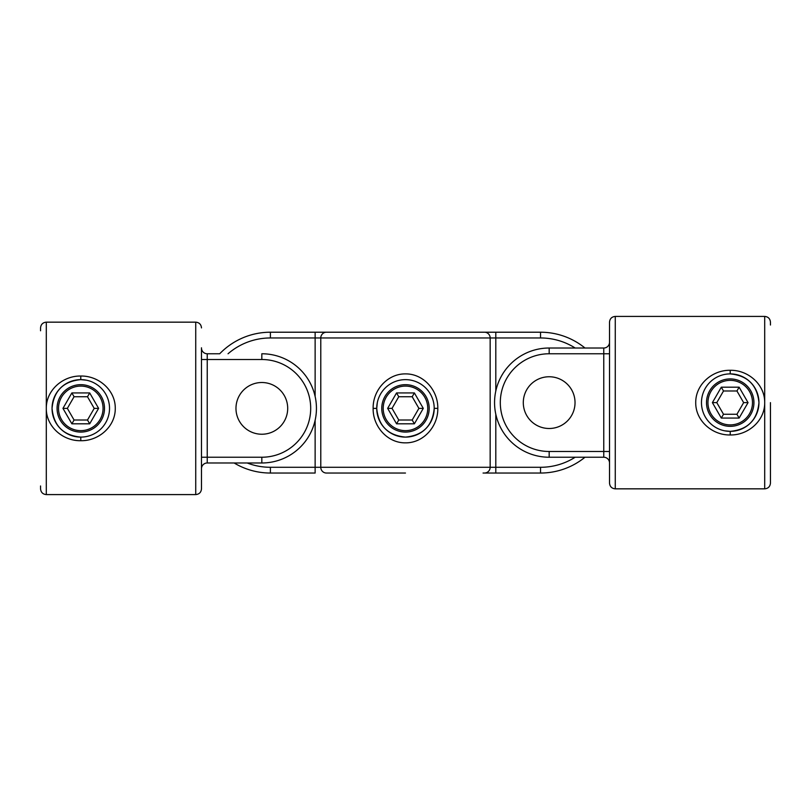 <?xml version="1.0" encoding="UTF-8"?>
<svg xmlns="http://www.w3.org/2000/svg" width="811" height="811" viewBox="0 0 811 811"><rect width="100%" height="100%" fill="white"/><g stroke="black" fill="none" stroke-linecap="round" stroke-linejoin="round"><path stroke-width="1.22" d="M495.805 414.208L495.805 473.036L540.542 473.036A70.405 70.405 0 0 0 584.995 457.232A70.405 70.405 0 0 1 540.542 473.036L483.062 473.036M405.47 473.036L326.427 473.036A5.748 5.647 -90 0 1 320.781 467.288L490.158 467.288L490.158 337.964L320.781 337.964A5.748 5.647 -90 0 1 326.427 332.216L540.542 332.216A70.405 70.405 0 0 1 584.995 348.02A70.405 70.405 0 0 0 540.542 332.216A70.405 70.405 0 0 1 584.995 348.02A70.405 70.405 0 0 0 540.542 332.216L540.542 337.964L495.805 337.964L495.805 391.044M377.297 402.702L376.73 408.369C378.413 425.856 388.003 435.436 405.48 437.109C422.967 435.416 432.537 425.846 434.209 408.369A28.74 28.74 0 0 0 405.47 379.639A28.74 28.74 0 0 0 376.73 408.369A28.74 28.74 0 0 0 405.47 437.109A28.74 28.74 0 0 0 434.209 408.369M437.798 408.359C438.193 426.15 423.758 443.039 405.48 442.857C387.232 443.07 372.725 426.15 373.141 408.379C372.736 390.578 387.242 373.699 405.449 373.891C423.747 373.689 438.193 390.598 437.798 408.359L434.209 408.359M333.625 332.216L270.398 332.216A70.405 70.405 0 0 0 219.7 353.768A70.405 70.405 0 0 1 270.398 332.216L270.398 337.964A64.657 64.657 0 0 0 228.043 353.768M315.134 473.036L270.398 473.036L315.134 473.036L315.134 420.22M270.398 473.036A70.405 70.405 0 0 1 234.136 462.98A70.405 70.405 0 0 0 270.398 473.036L270.398 467.288L320.781 467.288L320.781 337.964L270.398 337.964M201.483 347.797L201.483 488.84C201.148 492.338 199.232 494.254 195.735 494.588L195.735 322.16L46.298 322.16L46.298 408.369C46.105 390.132 63.005 375.635 80.776 376.04C98.587 375.635 115.476 390.162 115.274 408.369C115.456 426.667 98.547 441.093 80.796 440.708C63.005 441.103 46.105 426.647 46.298 408.369L46.298 494.588C42.811 494.254 40.895 492.338 40.55 488.84L40.55 485.971M86.453 380.197L80.786 379.639C63.299 381.322 53.719 390.902 52.046 408.389C53.739 425.866 63.319 435.446 80.786 437.109A28.74 28.74 0 0 0 109.526 408.369A28.74 28.74 0 0 0 80.786 379.639A28.74 28.74 0 0 0 52.046 408.369A28.74 28.74 0 0 0 80.786 437.109L80.796 440.708M201.483 348.02A5.748 5.748 0 0 0 207.231 353.768L219.7 353.768M201.483 388.195L201.483 349.561M40.55 330.776L40.55 327.908C40.895 324.41 42.811 322.494 46.298 322.16M261.831 359.516L261.831 353.768A54.601 54.601 0 0 1 316.442 408.369A54.601 54.601 0 0 1 261.831 462.98L207.231 462.98A5.748 5.748 0 0 0 201.483 468.728A5.748 5.748 0 0 1 207.231 462.98L207.231 457.232L261.831 457.232A48.853 48.853 0 0 0 310.694 408.369A48.853 48.853 0 0 0 261.831 359.516L207.231 359.516L207.231 457.232L201.483 457.232M615.265 488.84C611.768 488.506 609.852 486.59 609.517 483.092L609.517 322.16C609.852 318.662 611.768 316.756 615.265 316.412L615.265 488.84L764.702 488.84L764.702 402.631C764.895 420.868 747.995 435.365 730.224 434.96C712.413 435.365 695.524 420.838 695.726 402.631C695.544 384.333 712.453 369.907 730.204 370.292C747.995 369.897 764.895 384.353 764.702 402.631L764.702 316.412C768.189 316.746 770.105 318.662 770.45 322.16L770.45 325.029M724.547 430.803L730.214 431.361C747.701 429.678 757.281 420.098 758.954 402.611C757.261 385.134 747.681 375.554 730.214 373.891A28.74 28.74 0 0 0 701.474 402.631A28.74 28.74 0 0 0 730.214 431.361A28.74 28.74 0 0 0 758.954 402.631A28.74 28.74 0 0 0 730.214 373.891L730.204 370.292M770.45 402.631L770.45 483.092C770.105 486.59 768.189 488.506 764.702 488.84M609.517 462.98A5.748 5.748 0 0 0 603.769 457.232L549.169 457.232A54.601 54.601 0 0 1 494.558 402.631A54.601 54.601 0 0 1 549.169 348.02L603.769 348.02A5.748 5.748 0 0 0 609.517 342.272A5.748 5.748 0 0 1 603.769 348.02L603.769 353.768L549.169 353.768A48.853 48.853 0 0 0 500.306 402.631A48.853 48.853 0 0 0 549.169 451.484L603.769 451.484L603.769 353.768L609.517 353.768M80.786 432.081A23.712 23.712 0 0 1 57.074 408.369A23.712 23.712 0 0 1 80.786 384.667A23.712 23.712 0 0 1 104.497 408.369A23.712 23.712 0 0 1 80.786 432.081A23.712 23.712 0 0 0 104.497 408.369A23.712 23.712 0 0 0 80.786 384.667M74.065 396.741L67.354 408.369L74.065 420.007L87.497 420.007L94.218 408.369L87.497 396.741L74.065 396.741L71.875 392.94L89.697 392.94L87.497 396.741M67.354 408.369L62.954 408.369L71.875 392.94M74.065 420.007L71.875 423.808L62.954 408.369M89.697 392.94L98.607 408.369L94.218 408.369M87.497 420.007L89.697 423.808L71.875 423.808M405.47 384.667A23.712 23.712 0 0 1 429.181 408.369A23.712 23.712 0 0 1 405.47 432.081A23.712 23.712 0 0 1 381.758 408.369A23.712 23.712 0 0 1 405.47 384.667A23.712 23.712 0 0 0 381.758 408.369A23.712 23.712 0 0 0 405.47 432.081M412.191 420.007L418.902 408.369L412.191 396.741L398.759 396.741L392.037 408.369L398.759 420.007L412.191 420.007L414.38 423.808L396.559 423.808L398.759 420.007M418.902 408.369L423.291 408.369L414.38 423.808M412.191 396.741L414.38 392.94L423.291 408.369M396.559 423.808L387.648 408.369L392.037 408.369M398.759 396.741L396.559 392.94L414.38 392.94M709.686 414.482A23.712 23.712 0 0 1 718.364 382.093A23.712 23.712 0 0 1 750.753 390.77A23.712 23.712 0 0 1 742.075 423.16A23.712 23.712 0 0 1 709.686 414.482A23.712 23.712 0 0 0 742.075 423.16A23.712 23.712 0 0 0 750.753 390.77M736.935 390.993L723.503 390.993L716.782 402.631L723.503 414.259L736.935 414.259L743.646 402.631L736.935 390.993L739.125 387.192L748.046 402.631L743.646 402.631M723.503 390.993L721.303 387.192L739.125 387.192M716.782 402.631L712.393 402.631L721.303 387.192M748.046 402.631L739.125 418.06L736.935 414.259M723.503 414.259L721.303 418.06L712.393 402.631M238.089 418.618A25.861 25.861 0 0 0 272.08 432.121A25.861 25.861 0 0 0 285.584 398.13A25.861 25.861 0 0 0 251.592 384.627A25.861 25.861 0 0 0 238.089 418.618M523.369 404.567A25.861 25.861 0 0 0 551.105 428.421A25.861 25.861 0 0 0 574.958 400.685A25.861 25.861 0 0 0 547.222 376.831A25.861 25.861 0 0 0 523.369 404.567M540.542 473.036L540.542 467.288A64.657 64.657 0 0 0 575.181 457.232M373.141 408.379L376.73 408.379M247.183 462.98A64.657 64.657 0 0 0 270.398 467.288M315.134 396.528L315.134 332.216M484.512 473.036A5.748 5.647 -90 0 0 490.158 467.288L540.542 467.288M575.181 348.02A64.657 64.657 0 0 0 540.542 337.964M484.512 332.216A5.748 5.647 -90 0 1 490.158 337.964L495.805 337.964L495.805 332.216M80.776 376.04L80.776 379.639M261.831 353.768A54.601 54.601 0 0 1 316.442 408.369A54.601 54.601 0 0 1 261.831 462.98L261.831 457.232M207.231 353.768L207.231 359.516L201.483 359.516M730.224 434.96L730.224 431.361M549.169 451.484L549.169 457.232A54.601 54.601 0 0 1 494.558 402.631A54.601 54.601 0 0 1 549.169 348.02L549.169 353.768M603.769 457.232L603.769 451.484L609.517 451.484M80.786 386.097A22.272 22.272 0 0 0 58.514 408.369A22.272 22.272 0 0 0 80.786 430.651A22.272 22.272 0 0 0 103.058 408.369A22.272 22.272 0 0 0 80.786 386.097M98.607 408.369L89.697 423.808M405.47 430.651A22.272 22.272 0 0 0 427.742 408.369A22.272 22.272 0 0 0 405.47 386.097A22.272 22.272 0 0 0 383.197 408.369A22.272 22.272 0 0 0 405.47 430.651M387.648 408.369L396.559 392.94M749.506 391.49A22.272 22.272 0 0 0 719.083 383.339A22.272 22.272 0 0 0 710.933 413.762A22.272 22.272 0 0 0 741.355 421.913A22.272 22.272 0 0 0 749.506 391.49M739.125 418.06L721.303 418.06M195.735 494.588L46.298 494.588M195.735 322.16C199.232 322.494 201.148 324.41 201.483 327.908M615.265 316.412L764.702 316.412"/></g></svg>
